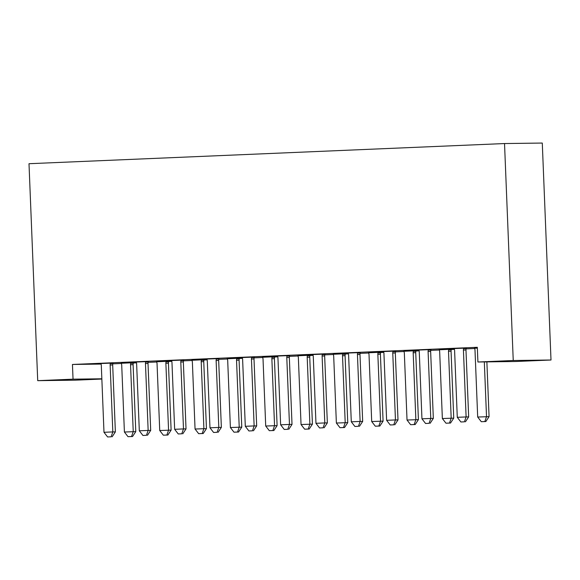 <?xml version="1.0" encoding="UTF-8"?>
<svg xmlns="http://www.w3.org/2000/svg" width="580" height="580" viewBox="0 0 580 580"><rect width="100%" height="100%" fill="white"/><g stroke="black" fill="none" stroke-linecap="round" stroke-linejoin="round"><path stroke-width="0.87" d="M112.803 363.849L121.293 363.486M133.407 362.978L136.445 362.848M148.132 362.355L156.622 361.993M168.737 361.478L171.774 361.347M183.461 360.854L191.951 360.492M204.066 359.977L207.104 359.854M218.79 359.353L227.28 358.998M239.395 358.483L242.433 358.353M254.12 357.86L262.61 357.498M274.724 356.983L277.762 356.852M289.449 356.359L297.939 355.997M310.053 355.489L313.091 355.359M324.778 354.858L333.268 354.503M345.383 353.988L348.421 353.858M360.107 353.365L368.597 353.002M380.712 352.488L383.75 352.364M395.437 351.864L403.926 351.509M416.041 350.994L419.079 350.864M430.766 350.371L439.256 350.008M451.37 349.493L454.408 349.363M466.095 348.87L474.585 348.507M101.848 379.045L75.472 380.168L37.715 380.668L73.044 379.168L101.841 378.791M101.022 364.08L72.449 364.465L477.318 347.297L477.913 362.007L515.671 361.5L551 360.006L542.285 143.05L504.527 143.55L29 163.712L37.715 380.668M171.702 361.137L168.809 361.26M156.535 361.782L171.673 361.064M148.4 361.529L136.119 362.05M242.36 358.143L239.468 358.266M227.186 358.781L242.331 358.07M219.059 358.534L206.777 359.056M313.019 355.149L310.126 355.264M297.844 355.786L312.99 355.069M289.717 355.54L277.436 356.062M383.677 352.147L380.784 352.27M368.503 352.792L383.641 352.075M360.376 352.546L348.094 353.06M454.328 349.153L451.443 349.276M439.161 349.798L454.299 349.08M431.034 349.544L418.753 350.066M466.363 348.051L454.082 348.573M474.491 348.297L477.354 348.101M395.705 351.045L383.423 351.567M419.007 350.654L416.114 350.777M403.832 351.291L418.97 350.581M325.046 354.039L312.765 354.561M348.348 353.648L345.455 353.771M333.174 354.293L348.319 353.575M254.388 357.041L242.106 357.555M277.689 356.642L274.797 356.765M262.515 357.287L277.661 356.57M183.729 360.035L171.448 360.557M207.031 359.636L204.138 359.76M191.864 360.281L207.002 359.564M113.071 363.029L100.79 363.551M136.373 362.638L133.48 362.761M121.206 363.276L136.344 362.565M72.449 364.465L73.044 379.168M477.913 362.007L513.242 360.506L504.527 143.55M551 360.006L513.242 360.506M463.811 348.08L463.623 348.631A3.683 3.538 -90.8 0 0 463.42 350.015L466.11 416.94L457.279 417.317L454.589 350.392A3.683 3.538 -90.8 0 0 454.278 349.029L454.053 348.5M466.385 347.971L466.175 348.594A3.683 3.538 -90.8 0 0 465.972 349.979L468.662 416.904L466.11 416.94L464.421 421.82L460.882 421.972L464.421 421.82M465.443 421.812L468.662 416.904M457.279 417.317L460.882 421.972M474.462 348.225L474.694 348.754A3.683 3.538 89.2 0 1 474.998 350.117L477.688 417.042L489.071 416.636L486.874 361.884M484.829 421.551L481.298 421.703L485.851 421.537L484.829 421.551L486.518 416.672L484.322 361.92M481.298 421.703L477.688 417.042M489.071 416.636L485.851 421.537M428.482 349.58L428.294 350.131A3.683 3.538 -90.8 0 0 428.091 351.516L430.78 418.441L421.95 418.811L419.26 351.886A3.683 3.538 -90.8 0 0 418.949 350.523L418.724 349.994M431.056 349.472L430.846 350.095A3.683 3.538 -90.8 0 0 430.643 351.48L433.333 418.405L430.78 418.441L429.091 423.32L425.553 423.473L429.091 423.32M430.113 423.306L433.333 418.405M421.95 418.811L425.553 423.473M393.153 351.081L392.964 351.625A3.683 3.538 -90.8 0 0 392.762 353.01L395.451 419.935L386.621 420.311L383.931 353.387A3.683 3.538 -90.8 0 0 383.619 352.024L383.395 351.494M395.727 350.973L395.516 351.596A3.683 3.538 -90.8 0 0 395.313 352.974L398.003 419.905L395.451 419.935L393.762 424.821L390.231 424.966L393.762 424.821M394.784 424.807L398.003 419.905M386.621 420.311L390.231 424.966M439.132 349.726L439.364 350.255A3.683 3.538 89.2 0 1 439.669 351.618L442.359 418.542L453.741 418.129L451.059 351.204A3.683 3.538 89.2 0 1 451.254 349.827L451.465 349.204M449.5 423.052L445.969 423.197L450.522 423.037L449.5 423.052L451.189 418.165L448.507 351.241A3.683 3.538 89.2 0 1 448.702 349.856L448.891 349.312M445.969 423.197L442.359 418.542M453.741 418.129L450.522 423.037M403.803 351.219L404.035 351.748A3.683 3.538 89.2 0 1 404.34 353.111L407.029 420.036L418.412 419.63L415.729 352.705A3.683 3.538 89.2 0 1 415.925 351.32L416.143 350.697M414.171 424.546L410.64 424.698L415.193 424.531L414.171 424.546L415.86 419.666L413.177 352.742A3.683 3.538 89.2 0 1 413.373 351.357L413.562 350.806M410.64 424.698L407.029 420.036M418.412 419.63L415.193 424.531M357.824 352.575L357.635 353.126A3.683 3.538 -90.8 0 0 357.439 354.51L360.122 421.435L351.291 421.812L348.602 354.88A3.683 3.538 -90.8 0 0 348.29 353.524L348.065 352.988M360.397 352.466L360.187 353.089A3.683 3.538 -90.8 0 0 359.984 354.474L362.674 421.399L360.122 421.435L358.433 426.314L354.902 426.467L358.433 426.314M359.455 426.3L362.674 421.399M351.291 421.812L354.902 426.467M322.494 354.075L322.306 354.626A3.683 3.538 -90.8 0 0 322.11 356.004L324.793 422.936L315.962 423.306L313.272 356.381A3.683 3.538 -90.8 0 0 312.968 355.018L312.736 354.489M325.068 353.967L324.858 354.59A3.683 3.538 -90.8 0 0 324.655 355.975L327.345 422.9L324.793 422.936L323.103 427.815L319.573 427.967L323.103 427.815M324.126 427.801L327.345 422.9M315.962 423.306L319.573 427.967M368.474 352.72L368.706 353.249A3.683 3.538 89.2 0 1 369.018 354.612L371.7 421.537L383.083 421.131L380.4 354.206A3.683 3.538 89.2 0 1 380.596 352.821L380.813 352.198M378.841 426.046L375.311 426.199L379.864 426.032L378.841 426.046L380.538 421.16L377.848 354.235A3.683 3.538 89.2 0 1 378.044 352.85L378.233 352.306M375.311 426.199L371.7 421.537M383.083 421.131L379.864 426.032M333.145 354.22L333.377 354.75A3.683 3.538 89.2 0 1 333.688 356.113L336.371 423.037L347.754 422.624L345.071 355.7A3.683 3.538 89.2 0 1 345.267 354.315L345.484 353.691M343.512 427.54L339.981 427.692L344.535 427.533L343.512 427.54L345.209 422.661L342.519 355.736A3.683 3.538 89.2 0 1 342.715 354.351L342.903 353.8M339.981 427.692L336.371 423.037M347.754 422.624L344.535 427.533M287.165 355.576L286.977 356.12A3.683 3.538 -90.8 0 0 286.781 357.505L289.464 424.429L280.633 424.807L277.943 357.882A3.683 3.538 -90.8 0 0 277.639 356.519L277.407 355.989M289.739 355.467L289.529 356.091A3.683 3.538 -90.8 0 0 289.333 357.469L292.015 424.393L289.464 424.429L287.774 429.316L284.243 429.461L287.774 429.316M288.796 429.301L292.015 424.393M280.633 424.807L284.243 429.461M297.815 355.714L298.048 356.243A3.683 3.538 89.2 0 1 298.359 357.606L301.042 424.531L312.424 424.125L309.742 357.2A3.683 3.538 89.2 0 1 309.938 355.815L310.155 355.192M308.183 429.04L304.652 429.193L309.205 429.026L308.183 429.04L309.88 424.161L307.19 357.236A3.683 3.538 89.2 0 1 307.385 355.852L307.574 355.301M304.652 429.193L301.042 424.531M312.424 424.125L309.205 429.026M251.836 357.07L251.648 357.621A3.683 3.538 -90.8 0 0 251.452 359.005L254.134 425.93L245.304 426.3L242.614 359.375A3.683 3.538 -90.8 0 0 242.31 358.012L242.077 357.483M254.417 356.961L254.2 357.584A3.683 3.538 -90.8 0 0 254.004 358.969L256.686 425.894L254.134 425.93L252.445 430.81L248.914 430.962L252.445 430.81M253.467 430.795L256.686 425.894M245.304 426.3L248.914 430.962M262.486 357.215L262.718 357.744A3.683 3.538 89.2 0 1 263.03 359.107L265.712 426.032L277.102 425.626L274.412 358.694A3.683 3.538 89.2 0 1 274.608 357.316L274.826 356.693M272.854 430.541L269.323 430.686L273.876 430.527L272.854 430.541L274.55 425.655L271.861 358.73A3.683 3.538 89.2 0 1 272.063 357.345L272.245 356.801M269.323 430.686L265.712 426.032M277.102 425.626L273.876 430.527M216.507 358.57L216.318 359.114A3.683 3.538 -90.8 0 0 216.123 360.499L218.805 427.424L209.975 427.801L207.285 360.876A3.683 3.538 -90.8 0 0 206.98 359.513L206.748 358.984M219.088 358.462L218.87 359.085A3.683 3.538 -90.8 0 0 218.674 360.47L221.357 427.395L218.805 427.424L217.116 432.31L213.585 432.455L217.116 432.31M218.138 432.296L221.357 427.395M209.975 427.801L213.585 432.455M227.157 358.708L227.389 359.245A3.683 3.538 89.2 0 1 227.701 360.601L230.383 427.533L241.773 427.119L239.083 360.195A3.683 3.538 89.2 0 1 239.279 358.81L239.496 358.186M237.524 432.035L233.994 432.187L238.547 432.02L237.524 432.035L239.221 427.155L236.531 360.231A3.683 3.538 89.2 0 1 236.734 358.846L236.915 358.295M233.994 432.187L230.383 427.533M241.773 427.119L238.547 432.02M181.178 360.064L180.989 360.615A3.683 3.538 -90.8 0 0 180.793 362L183.483 428.924L174.645 429.301L171.963 362.377A3.683 3.538 -90.8 0 0 171.651 361.014L171.419 360.485M183.758 359.955L183.541 360.579A3.683 3.538 -90.8 0 0 183.345 361.964L186.028 428.888L183.483 428.924L181.786 433.804L178.256 433.956L181.786 433.804M182.809 433.797L186.028 428.888M174.645 429.301L178.256 433.956M191.828 360.209L192.06 360.738A3.683 3.538 89.2 0 1 192.371 362.101L195.054 429.026L206.444 428.62L203.754 361.695A3.683 3.538 89.2 0 1 203.95 360.31L204.167 359.687M202.195 433.536L198.664 433.688L203.218 433.521L202.195 433.536L203.892 428.656L201.202 361.724A3.683 3.538 89.2 0 1 201.405 360.347L201.586 359.796M198.664 433.688L195.054 429.026M206.444 428.62L203.218 433.521M145.848 361.565L145.66 362.116A3.683 3.538 -90.8 0 0 145.464 363.5L148.154 430.425L139.316 430.795L136.633 363.87A3.683 3.538 -90.8 0 0 136.322 362.507L136.09 361.978M148.429 361.456L148.212 362.079A3.683 3.538 -90.8 0 0 148.016 363.464L150.698 430.389L148.154 430.425L146.457 435.304L142.926 435.457L146.457 435.304M147.479 435.29L150.698 430.389M139.316 430.795L142.926 435.457M156.499 361.71L156.731 362.239A3.683 3.538 89.2 0 1 157.042 363.602L159.732 430.527L171.114 430.113L168.425 363.189A3.683 3.538 89.2 0 1 168.628 361.811L168.838 361.188M166.866 435.036L163.335 435.181L167.888 435.022L166.866 435.036L168.562 430.15L165.873 363.225A3.683 3.538 89.2 0 1 166.076 361.84L166.257 361.296M163.335 435.181L159.732 430.527M171.114 430.113L167.888 435.022M110.519 363.065L110.331 363.609A3.683 3.538 -90.8 0 0 110.135 364.994L112.825 431.919L103.987 432.296L101.304 365.371A3.683 3.538 -90.8 0 0 100.993 364.008L100.76 363.479M113.1 362.957L112.882 363.58A3.683 3.538 -90.8 0 0 112.687 364.958L115.376 431.89L112.825 431.919L111.128 436.805L107.597 436.95L111.128 436.805M112.15 436.791L115.376 431.89M103.987 432.296L107.597 436.95M121.169 363.203L121.401 363.732A3.683 3.538 89.2 0 1 121.713 365.095L124.403 432.02L135.785 431.614L133.096 364.689A3.683 3.538 89.2 0 1 133.299 363.305L133.509 362.681M131.537 436.53L128.006 436.682L132.559 436.515L131.537 436.53L133.233 431.65L130.543 364.726A3.683 3.538 89.2 0 1 130.746 363.341L130.928 362.79M128.006 436.682L124.403 432.02M135.785 431.614L132.559 436.515M463.623 348.631L466.175 348.594M463.42 350.015L465.972 349.979M428.294 350.131L430.846 350.095M428.091 351.516L430.643 351.48M392.964 351.625L395.516 351.596M392.762 353.01L395.313 352.974M451.059 351.204L448.507 351.241M451.254 349.827L448.702 349.856M415.729 352.705L413.177 352.742M415.925 351.32L413.373 351.357M357.635 353.126L360.187 353.089M357.439 354.51L359.984 354.474M322.306 354.626L324.858 354.59M322.11 356.004L324.655 355.975M380.4 354.206L377.848 354.235M380.596 352.821L378.044 352.85M345.071 355.7L342.519 355.736M345.267 354.315L342.715 354.351M286.977 356.12L289.529 356.091M286.781 357.505L289.333 357.469M309.742 357.2L307.19 357.236M309.938 355.815L307.385 355.852M251.648 357.621L254.2 357.584M251.452 359.005L254.004 358.969M274.412 358.694L271.861 358.73M274.608 357.316L272.063 357.345M216.318 359.114L218.87 359.085M216.123 360.499L218.674 360.47M239.083 360.195L236.531 360.231M239.279 358.81L236.734 358.846M180.989 360.615L183.541 360.579M180.793 362L183.345 361.964M203.754 361.695L201.202 361.724M203.95 360.31L201.405 360.347M145.66 362.116L148.212 362.079M145.464 363.5L148.016 363.464M168.425 363.189L165.873 363.225M168.628 361.811L166.076 361.84M110.331 363.609L112.882 363.58M110.135 364.994L112.687 364.958M133.096 364.689L130.543 364.726M133.299 363.305L130.746 363.341"/></g></svg>
